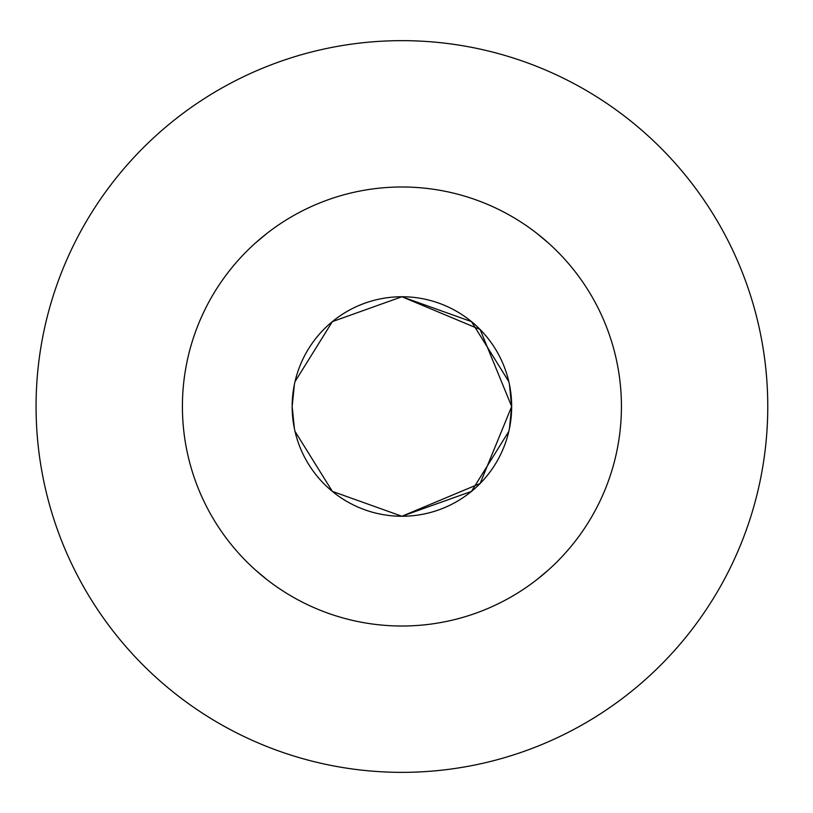 <?xml version="1.0" encoding="UTF-8"?>
<svg xmlns="http://www.w3.org/2000/svg" width="813" height="813" viewBox="0 0 813 813"><rect width="100%" height="100%" fill="white"/><g stroke="black" fill="none" stroke-linecap="round" stroke-linejoin="round"><path stroke-width="1.22" d="M508.816 381.622L471.469 321.613L401.917 296.745L332.365 321.613L295.017 381.622L332.365 321.613L401.917 296.745L480.117 329.499L511.672 406.5L480.117 483.501L401.917 516.255L332.365 491.387L295.017 431.378L332.365 491.387L401.917 516.255L471.469 491.387L508.816 431.378M294.377 428.461L292.162 406.5L294.377 384.539L292.162 406.5L294.377 428.461M267.081 233.28L255.577 242.884M548.257 242.884L536.753 233.28M536.753 579.72L548.257 570.116M255.577 570.116L267.081 579.72M509.446 428.461L511.672 406.5L509.446 384.539M511.672 406.5A109.755 109.755 0 0 1 401.917 516.255A109.755 109.755 0 0 1 292.162 406.5A109.755 109.755 0 0 1 401.917 296.745A109.755 109.755 0 0 1 511.672 406.5M401.917 772.35A365.85 365.85 0 0 0 767.767 406.5A365.85 365.85 0 0 0 401.917 40.65A365.85 365.85 0 0 0 36.067 406.5A365.85 365.85 0 0 0 401.917 772.35M401.917 626.01A219.51 219.51 0 0 0 621.427 406.5A219.51 219.51 0 0 0 401.917 186.99A219.51 219.51 0 0 0 182.407 406.5A219.51 219.51 0 0 0 401.917 626.01"/></g></svg>
